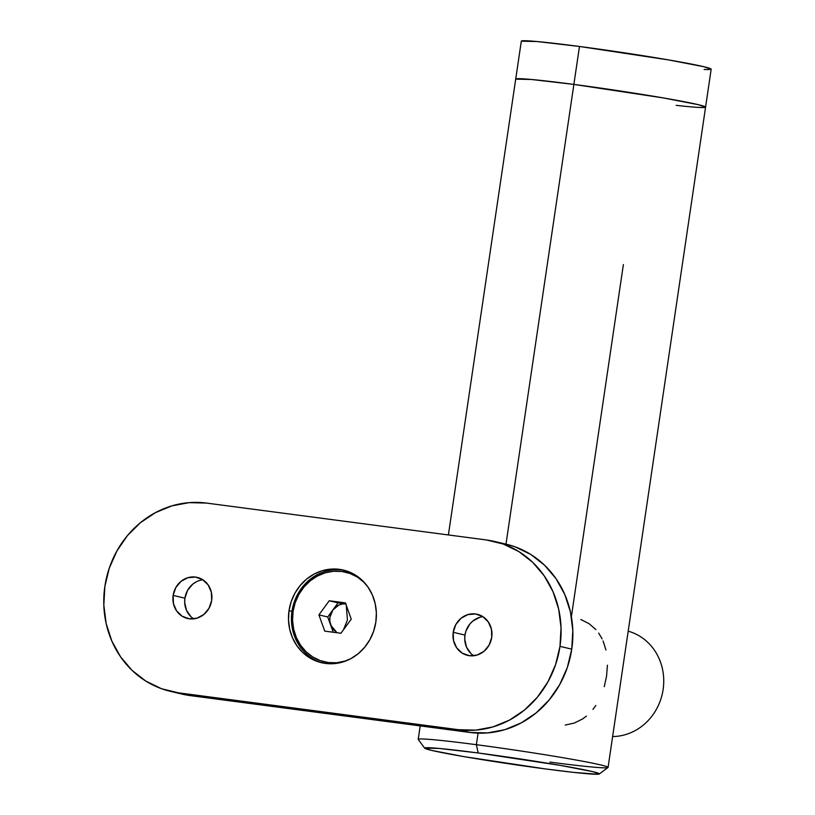 <?xml version="1.0" encoding="UTF-8"?>
<svg xmlns="http://www.w3.org/2000/svg" width="815" height="815" viewBox="0 0 815 815"><rect width="100%" height="100%" fill="white"/><g stroke="black" fill="none" stroke-linecap="round" stroke-linejoin="round"><path stroke-width="1.22" d="M595.877 629.587L589.102 623.699L580.82 619.461M602.122 638.879L598.679 633.082M605.952 649.993L603.09 640.977M604.282 686.638L606.574 675.992L607.44 665.193M592.984 709.407L595.836 705.495M565.274 725.075L574.483 722.986L582.694 718.881L586.403 716.141M420.204 725.9L418.207 739.378A95.956 3.515 8.4 0 1 476.368 744.696A95.956 3.515 -171.6 0 0 418.258 739.511L424.727 748.211A88.285 3.24 8.4 0 1 478.191 752.979L476.368 744.696L478.079 733.133L476.368 744.696A95.956 3.515 8.4 0 1 608.072 767.414A95.956 3.515 8.4 0 1 549.911 762.096M599.28 773.985L607.99 767.526A95.956 3.515 -171.6 0 0 476.368 744.696L478.191 752.979A88.285 3.24 8.4 0 1 599.28 773.985A88.285 3.24 8.4 0 1 545.846 768.983L574.086 772.437L597.762 774.25L599.361 773.843L592.536 771.591L560.17 765.356L478.191 752.979L439.153 748.435L424.686 748.119L431.502 750.381L463.867 756.615L545.846 768.983A88.285 3.24 8.4 0 1 424.727 748.211M623.383 264.559L571.386 616.68M521.315 41.188L537.044 41.534L579.475 46.465L573.872 84.414L531.441 79.473L515.712 79.137L531.441 79.473L573.872 84.414A95.956 3.515 -171.6 0 0 515.712 79.096A95.956 3.515 8.4 0 1 573.872 84.414L505.983 544.155L573.872 84.414L662.982 97.871L698.16 104.646L705.576 107.101A95.956 3.515 -171.6 0 0 573.872 84.414L579.475 46.465A95.956 3.515 -171.6 0 0 521.315 41.147L448.393 534.956M703.844 107.539L698.526 107.417L703.844 107.539M579.475 46.465L668.585 59.923L703.763 66.698L711.179 69.153A95.956 3.515 -171.6 0 0 579.475 46.465M709.447 69.591L704.14 69.479M711.179 69.183L705.576 107.132L698.16 104.646L662.982 97.871L573.872 84.414A95.956 3.515 8.4 0 1 705.576 107.132A95.956 3.515 8.4 0 1 676.165 105.349M628.192 631.177A53.739 49.399 103.3 0 1 663.125 689.48A53.739 49.399 103.3 0 1 612.636 736.546A53.739 49.399 -76.7 0 0 663.125 689.48A53.739 49.399 -76.7 0 0 628.192 631.177M291.964 611.362L293.054 611.545L291.964 611.362A47.596 43.755 -76.7 0 0 322.954 663.023A47.596 43.755 103.3 0 1 291.964 611.362L289.019 610.669L291.964 611.362A47.596 43.755 103.3 0 1 344.857 570.449A47.596 43.755 -76.7 0 0 291.964 611.362M375.837 622.11A47.596 43.755 103.3 0 1 321.477 662.707A47.596 43.755 103.3 0 1 289.019 610.669L288.5 619.96L289.661 629.109L292.473 637.778L296.823 645.612L302.538 652.336L309.394 657.674L317.147 661.423L325.48 663.441L334.089 663.655L342.626 662.045L350.766 658.693L358.213 653.701L364.662 647.283L369.878 639.673L373.647 631.177L375.837 622.11L376.367 612.819L375.195 603.66L372.384 595.001L368.044 587.157L362.329 580.443L355.462 575.105L347.71 571.356L339.376 569.339L330.778 569.125L322.241 570.724L314.091 574.086L306.644 579.068L300.195 585.496L294.979 593.096L291.21 601.602L289.019 610.669A47.596 43.755 103.3 0 1 343.39 570.072A47.596 43.755 103.3 0 1 375.837 622.11M470.968 653.559L466.506 647.11L464.744 639.205L464.978 635.079L453.211 632.297A21.108 19.407 103.3 0 1 477.325 614.286A21.108 19.407 103.3 0 1 491.72 637.371L491.435 629.19L488.256 621.876L482.684 616.527L475.542 613.96L467.942 614.581L461.025 618.279L455.85 624.504L453.211 632.297L453.497 640.478L456.665 647.803L462.248 653.151L469.379 655.708L476.989 655.087L483.896 651.389L489.071 645.164L491.72 637.371A21.108 19.407 103.3 0 1 467.606 655.382A21.108 19.407 103.3 0 1 453.211 632.297L464.978 635.079A21.108 19.407 -76.7 0 0 473.729 655.749M190.904 616.67L186.441 610.211L184.679 602.305L184.913 598.19L173.137 595.408A21.108 19.407 103.3 0 1 197.261 577.397A21.108 19.407 103.3 0 1 211.655 600.482L211.36 592.301L208.192 584.976L202.609 579.628L195.478 577.071L187.878 577.692L180.961 581.39L175.785 587.615L173.137 595.408L173.432 603.589L176.6 610.904L182.183 616.252L189.314 618.809L196.914 618.198L203.832 614.49L209.007 608.275L211.655 600.482A21.108 19.407 103.3 0 1 187.532 618.483A21.108 19.407 103.3 0 1 173.137 595.408L184.913 598.19A21.108 19.407 -76.7 0 0 193.664 618.85M494.552 541.455A95.956 88.203 103.3 0 1 559.986 646.366L571.753 649.148A95.956 88.203 -76.7 0 0 506.319 544.237L494.552 541.455A95.956 88.203 103.3 0 0 486.474 539.968L206.409 503.069L486.474 539.968L503.283 544.043L518.9 551.602L532.735 562.36L544.257 575.91L553.018 591.721L558.683 609.182L561.036 627.632L559.986 646.366L555.575 664.653L547.965 681.788L537.452 697.131L524.442 710.069L509.436 720.124L493.014 726.888L475.797 730.128L458.458 729.7L178.383 692.811L161.584 688.736L145.956 681.177L132.122 670.419L120.6 656.87L111.838 641.059L106.174 623.597L103.821 605.138L104.87 586.413L109.291 568.126L116.902 550.981L127.405 535.649L140.414 522.71L155.421 512.655L171.843 505.881L189.06 502.651L206.409 503.069A95.956 88.203 103.3 0 0 104.87 586.413A95.956 88.203 103.3 0 0 170.304 691.324L182.071 694.105A95.956 88.203 -76.7 0 0 190.15 695.592L178.383 692.811L458.458 729.7L470.224 732.491L190.15 695.592L470.224 732.491L487.564 732.909L504.78 729.68L521.203 722.905L536.209 712.85L549.218 699.912L559.732 684.58L567.342 667.434L571.753 649.148L572.802 630.423L570.449 611.963L564.785 594.502L556.024 578.691L544.502 565.141L530.667 554.383L515.049 546.824L505.911 544.135M176.234 692.495L190.15 695.592L178.383 692.811A95.956 88.203 103.3 0 1 170.304 691.324M482.969 616.7A21.108 19.407 -76.7 0 0 464.978 635.079L465.946 631.055L469.929 623.913L472.792 621.071L479.709 617.363M202.894 579.811A21.108 19.407 -76.7 0 0 184.913 598.19L187.552 590.396L192.727 584.172L196.028 581.961M571.753 649.148L559.986 646.366A95.956 88.203 103.3 0 1 458.458 729.7L470.224 732.491A95.956 88.203 -76.7 0 0 571.753 649.148M347.435 619.94L346.253 605.26L347.435 619.94L343.482 629.75L347.435 619.94M328.353 662.554A46.058 42.339 103.3 0 1 324.472 661.841A46.058 42.339 103.3 0 1 293.431 609.365A46.058 42.339 103.3 0 1 341.801 571.478L333.478 571.274L325.216 572.823L317.33 576.073L310.128 580.901L303.883 587.116L298.84 594.471L295.183 602.703L293.064 611.484L292.565 620.47L293.695 629.323L296.416 637.707L300.613 645.297L306.145 651.806L312.787 656.971L320.285 660.598L328.353 662.554L336.677 662.758L346.263 660.782A46.058 42.339 103.3 0 1 328.353 662.554L329.24 662.758L328.353 662.554M324.472 661.841L325.358 662.045A46.058 42.339 -76.7 0 0 329.24 662.758A46.058 42.339 103.3 0 1 324.94 661.943M337.023 632.746L332.418 628.528L330.656 625.095L333.223 632.246L329.8 621.244L329.902 617.261L332.897 609.915L327.732 616.975L330.656 625.095C328.914 619.706 329.657 614.642 332.897 609.915L338.846 605.036L342.443 603.966L346.141 603.925C340.823 603.416 336.412 605.413 332.897 609.915L327.732 616.975L330.656 625.095L337.023 632.746M338.062 602.856L332.897 609.915L338.062 602.856L329.229 600.767L345.407 602.896L351.245 619.145L340.925 633.255L324.747 631.126L318.91 614.887L329.229 600.767L345.754 603.874L338.062 602.856M364.692 582.898L357.367 577.061L349.869 573.434L341.801 571.478A46.058 42.339 103.3 0 1 345.682 572.191A46.058 42.339 103.3 0 1 364.692 582.898M346.141 572.303A46.058 42.339 103.3 0 1 360.413 578.721A46.058 42.339 -76.7 0 0 346.569 572.395A46.058 42.339 -76.7 0 0 346.141 572.303M340.568 662.605A46.058 42.339 103.3 0 1 329.24 662.758A46.058 42.339 -76.7 0 0 340.568 662.605M351.245 619.145L340.925 633.255L324.747 631.126L318.91 614.887L327.732 616.975L318.91 614.887L329.229 600.767L345.407 602.896L351.245 619.145M705.576 107.132L608.072 767.414M345.682 572.191L346.569 572.395"/></g></svg>

